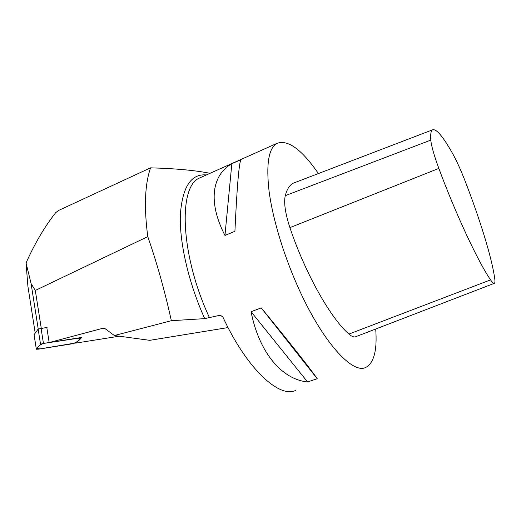<?xml version="1.0" encoding="UTF-8"?>
<svg xmlns="http://www.w3.org/2000/svg" width="521" height="521" viewBox="0 0 521 521"><rect width="100%" height="100%" fill="white"/><g stroke="black" fill="none" stroke-linecap="round" stroke-linejoin="round"><path stroke-width="0.78" d="M38.222 329.031L31.091 283.574L26.05 262.942C34.914 243.177 44.806 226.407 55.734 212.627L58.73 210.393L150.556 167.84C144.838 184.362 143.913 207.293 147.788 236.632C157.062 263.385 164.91 291.408 171.331 320.695L204.694 318.631L220.292 315.185L222.858 317.002C246.869 368.998 279.458 398.637 295.791 390.359M31.091 283.574L35.304 290.451L147.788 236.632M171.331 320.695L114.373 335.531L149.794 340.33L228.048 327.566M119.289 336.195L75.682 343.124L81.908 337.413L49.163 342.544L103.165 328.197L104.903 328.536L114.373 335.531M35.2 333.082L27.919 286.42L26.05 262.942M210.015 173.317C195.316 170.354 175.499 168.53 150.556 167.84M318.416 173.552C301.535 149.175 287.612 139.159 276.658 143.503C268.569 148.544 266.042 164.473 269.077 191.285C272.555 217.713 282.936 252.893 297.009 284.805C321.522 340.923 352.58 374.951 365.963 367.312C374.032 362.811 377.282 350.047 375.713 329.018M234.919 231.311L224.955 235.44C207.566 201.744 212.138 174.789 231.838 163.737L240.878 159.693C238.911 164.037 236.925 187.912 234.919 231.311M317.237 378.741L307.559 381.939C282.323 379.509 259.263 353.245 251.05 311.695L261.255 307.891C289.52 342.29 311.324 369.988 317.237 378.741L261.255 307.891M49.163 342.538L46.799 327.429M430.802 140.103C431.355 145.9 434.039 155.336 438.838 168.413C455.875 214.372 478.063 261.659 490.567 279.881C492.423 282.616 493.706 283.756 494.409 283.294C494.996 282.838 495.106 281.281 494.742 278.611C491.791 257.446 479.926 219.269 465.116 181.054C460.825 170.048 456.702 160.969 452.756 153.812C442.98 136.385 436.214 128.4 432.45 129.872C430.939 130.875 430.392 134.281 430.802 140.103L285.261 195.668C283.711 202.715 285.261 213.363 289.91 227.625C305.208 273.369 330.731 318.396 348.933 334.078C351.864 336.664 354.254 337.497 356.103 336.573L494.149 283.391M295.173 182.454L293.29 183.177C289.669 184.981 286.993 189.143 285.261 195.668M224.955 235.44L231.838 163.737M307.559 381.939L251.05 311.695M35.304 290.451L41.263 328.256M41.068 328.289L43.451 343.437L81.55 337.745L75.923 342.922L38.561 349.148L36.327 349.226L40.527 344.218L38.157 329.09L47.079 327.39M34.06 334.69L38.157 329.09M43.451 343.437L40.527 344.218M73.109 343.658L40.195 348.894C37.206 348.796 36.574 348.126 38.3 346.875C38.73 345.853 40.449 344.707 43.451 343.437L77.759 338.057L80.605 338.624C79.55 340.233 77.056 341.906 73.109 343.658M204.694 318.631C188.4 282.434 179.244 241.848 180.37 214.359C182.5 186.7 191.174 173.558 206.394 174.939M220.995 315.316L219.654 315.251M209.52 317.817C180.175 254.795 178.104 186.603 199.432 178.052L202.122 176.853M104.767 328.445L103.165 328.197M348.933 334.078L490.567 279.881M289.91 227.625L438.838 168.413M34.067 334.619L36.34 349.207M202.037 176.886L276.658 143.503M432.45 129.872L293.29 183.177M34.054 334.638L36.327 349.226"/></g></svg>
